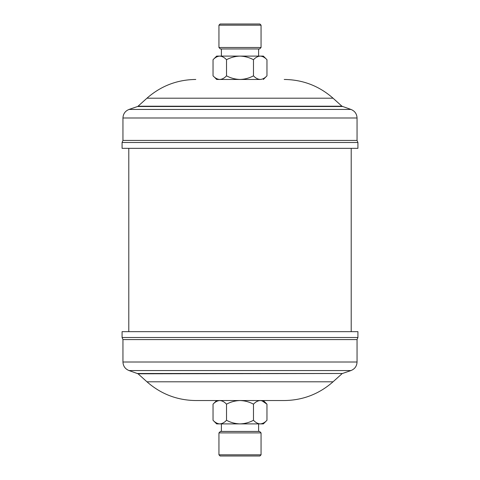 <?xml version="1.0" encoding="UTF-8"?>
<svg xmlns="http://www.w3.org/2000/svg" width="480" height="480" viewBox="0 0 480 480"><rect width="100%" height="100%" fill="white"/><g stroke="black" fill="none" stroke-linecap="round" stroke-linejoin="round"><path stroke-width="0.72" d="M258.606 56.106L258.606 48.96M221.394 56.106L221.394 48.96M261.054 47.502L218.946 47.502L220.404 48.96L259.596 48.96L261.054 47.502L261.054 25.17L218.946 25.17L220.11 24L259.89 24L261.054 25.17M218.946 47.502L218.946 25.17M187.626 148.344L122.076 148.344L122.076 142.506L357.924 142.506L357.924 148.344L187.626 148.344M341.94 106.212L138.06 106.212L146.952 98.202L333.048 98.202L341.94 106.212L350.946 109.434C354.798 110.988 356.832 113.844 357.048 117.99L357.048 140.424L122.952 140.424L122.076 142.506M214.494 77.178L216.648 79.458L240 79.458C244.734 79.32 249.228 78.12 253.482 75.846C255.582 78.102 257.826 79.308 260.22 79.458L219.78 79.458C222.162 79.314 224.412 78.108 226.518 75.846C230.718 78.102 235.212 79.308 240 79.458L259.638 79.458M218.946 454.83L261.054 454.83L261.054 432.9L218.946 432.9L218.946 454.83L220.11 456L259.89 456L261.054 454.83M258.606 431.442L258.606 423.894M221.394 431.442L221.394 423.894M218.946 432.9L220.404 431.442L259.596 431.442L261.054 432.9M260.22 400.542C257.856 400.68 255.606 401.88 253.482 404.154C249.282 401.898 244.788 400.692 240 400.542L195.78 400.542L284.22 400.542L263.352 400.542L266.964 404.154C264.864 401.898 262.62 400.692 260.22 400.542L263.352 400.542M226.518 420.282C224.406 422.544 222.156 423.744 219.78 423.894L240 423.894C244.788 423.744 249.282 422.538 253.482 420.282C255.606 422.55 257.856 423.756 260.22 423.894L263.352 423.894L266.964 420.282C264.864 422.538 262.62 423.744 260.22 423.894L240 423.894C235.266 423.756 230.772 422.55 226.518 420.282L226.518 404.154C224.406 401.892 222.156 400.686 219.78 400.542C217.392 400.686 215.142 401.892 213.036 404.154L213.036 420.282C215.142 422.538 217.392 423.744 219.78 423.894L216.648 423.894L213.036 420.282M122.076 331.656L357.924 331.656L357.924 337.494L122.076 337.494L122.076 331.656M284.22 400.542C302.808 400.314 319.086 394.068 333.048 381.798L146.952 381.798L138.06 373.788L129.054 370.566C125.202 369.012 123.168 366.162 122.952 362.01L122.952 339.576L357.048 339.576L357.924 337.494M251.676 400.542L240 400.542C235.266 400.68 230.772 401.88 226.518 404.154M351.21 331.656L351.21 148.344M128.79 331.656L128.79 148.344M213.036 404.154L216.648 400.542L219.78 400.542M253.482 420.282L253.482 404.154M261.996 400.806L266.964 404.154L266.964 420.282M213.036 59.718C215.148 57.456 217.398 56.256 219.78 56.106L216.648 56.106L213.036 59.718L213.036 75.846C215.148 78.108 217.398 79.314 219.78 79.458M226.518 59.718C230.718 57.462 235.212 56.256 240 56.106L219.78 56.106C222.162 56.256 224.412 57.462 226.518 59.718L226.518 75.846M253.482 59.718C255.582 57.462 257.826 56.256 260.22 56.106L240 56.106C244.734 56.244 249.228 57.45 253.482 59.718L253.482 75.846M260.22 79.458C262.59 79.32 264.84 78.12 266.964 75.846L266.964 59.718C264.84 57.45 262.59 56.244 260.22 56.106L263.352 56.106L266.964 59.718M357.048 117.99L122.952 117.99L122.952 140.424M350.946 109.434L129.054 109.434C125.202 110.988 123.168 113.844 122.952 117.99M342.444 106.506L137.556 106.506L129.054 109.434M122.952 362.01L357.048 362.01L357.048 339.576M129.054 370.566L350.946 370.566C354.798 369.012 356.832 366.156 357.048 362.01M137.556 373.494L342.444 373.494L350.946 370.566M138.06 373.788L342.444 373.494M146.952 98.202C160.914 85.932 177.192 79.686 195.78 79.458M122.952 339.576L122.076 337.494M146.952 381.798C160.914 394.068 177.192 400.314 195.78 400.542M333.048 381.798L341.94 373.788M333.048 98.202C319.086 85.932 302.808 79.686 284.22 79.458M138.06 106.212L137.556 106.506M357.048 140.424L357.924 142.506M263.352 79.458L266.964 75.846"/></g></svg>
